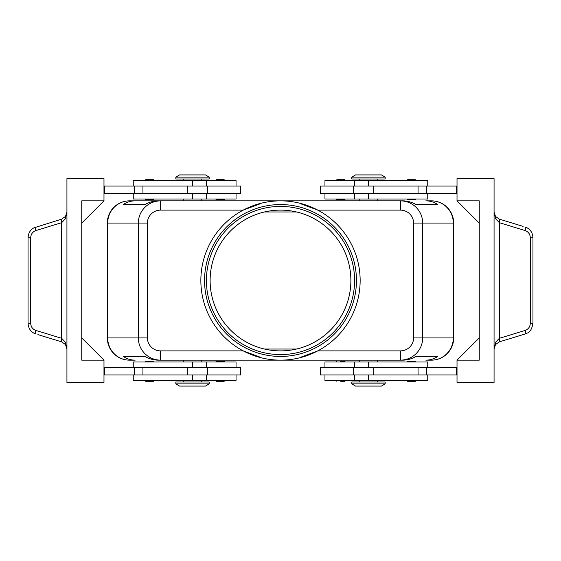 <?xml version="1.0" encoding="UTF-8"?>
<svg xmlns="http://www.w3.org/2000/svg" width="561" height="561" viewBox="0 0 561 561"><rect width="100%" height="100%" fill="white"/><g stroke="black" fill="none" stroke-linecap="round" stroke-linejoin="round"><path stroke-width="0.84" d="M210.116 280.5A70.384 70.384 0 0 1 280.5 210.116A70.384 70.384 0 0 1 350.884 280.5A70.384 70.384 0 0 1 280.5 350.884A70.384 70.384 0 0 1 210.116 280.5M154.177 199.001L153.434 199.744L145.657 199.744L144.913 199.001M154.177 180.481L153.434 179.737L145.657 179.737L144.913 180.481M240.676 193.447L240.676 186.035L207.339 186.035L207.339 193.447L240.676 193.447M236.048 186.035L236.048 180.481L133.245 180.481L133.245 186.035M133.245 193.447L133.245 199.001L236.048 199.001L236.048 193.447M336.067 199.001L336.81 199.744L344.587 199.744L345.331 199.001M336.067 180.481L336.81 179.737L344.587 179.737L345.331 180.481M154.177 361.999L153.434 361.256L145.657 361.256L144.913 361.999M154.177 380.519L153.434 381.263L145.657 381.263L144.913 380.519M207.339 374.965L240.676 374.965L240.676 367.553L207.339 367.553L207.339 374.965L187.234 374.965L187.234 367.553L207.339 367.553M236.048 374.965L236.048 380.519L133.245 380.519L133.245 374.965M133.245 367.553L133.245 361.999L236.048 361.999L236.048 367.553M340.695 361.256L344.587 361.256L345.331 361.999M340.695 381.263L344.587 381.263L345.331 380.519M400.4 350.884L400.4 360.148C406.515 360.05 411.767 357.876 416.164 353.633C420.413 349.258 422.594 344.019 422.692 337.918L413.59 337.918A13.191 12.966 0 0 1 400.4 350.884L317.778 350.884L300.17 357.434M413.59 223.082L453.302 223.082A22.23 21.844 -90 0 0 446.907 207.367A22.23 21.844 -90 0 0 431.458 200.852L425.841 200.852C430.371 200.887 434.305 202.121 437.643 204.555L416.038 204.555C411.781 202.121 407.377 200.887 402.833 200.852L160.6 200.852C154.485 200.95 149.233 203.124 144.836 207.367C140.587 211.742 138.406 216.981 138.308 223.082L138.308 337.918L107.698 337.918A22.23 21.844 90 0 0 114.093 353.633A22.23 21.844 90 0 0 129.542 360.148L135.159 360.148C130.629 360.113 126.695 358.879 123.357 356.445L144.962 356.445C149.219 358.879 153.623 360.113 158.167 360.148L160.6 360.148L160.6 350.884A13.191 12.966 180 0 1 147.41 337.918L138.308 337.918C138.406 344.019 140.587 349.258 144.836 353.633C149.233 357.876 154.485 360.05 160.6 360.148L402.833 360.148C407.377 360.113 411.781 358.879 416.038 356.445L437.643 356.445C434.305 358.879 430.371 360.113 425.841 360.148L431.458 360.148A22.23 21.844 -90 0 0 446.907 353.633A22.23 21.844 -90 0 0 453.302 337.918L422.692 337.918L422.692 223.082C422.594 216.981 420.413 211.742 416.164 207.367C411.767 203.124 406.515 200.95 400.4 200.852L400.4 210.116A13.191 12.966 0 0 1 413.59 223.082L413.59 337.918M135.159 200.852L158.167 200.852C153.623 200.887 149.219 202.121 144.962 204.555L123.357 204.555C126.695 202.121 130.629 200.887 135.159 200.852L129.542 200.852A22.23 21.844 90 0 0 114.093 207.367A22.23 21.844 90 0 0 107.698 223.082L147.41 223.082A13.191 12.966 180 0 1 160.6 210.116L160.6 200.852L129.542 200.852A22.23 22.23 0 0 0 113.827 207.367A22.23 22.23 0 0 1 129.542 200.852M431.458 360.148A22.23 22.23 0 0 0 453.688 337.918L453.688 223.082A22.23 22.23 0 0 0 447.173 207.367A22.23 22.23 0 0 1 453.688 223.082L453.302 223.082L453.302 337.918L453.688 337.918A22.23 22.23 0 0 1 431.458 360.148L425.841 360.148M368.479 383.857L351.81 383.857L355.513 386.08L381.445 386.08L385.155 383.857L368.479 383.857M385.155 383.857L385.155 382.006L351.81 382.006L351.81 383.857M175.845 383.857L209.19 383.857L209.19 382.006L175.845 382.006L175.845 383.857L179.555 386.08L205.487 386.08L209.19 383.857M385.155 177.143L351.81 177.143L351.81 178.994L385.155 178.994L385.155 177.143L381.445 174.92L355.513 174.92L351.81 177.143M192.521 177.143L209.19 177.143L205.487 174.92L179.555 174.92L175.845 177.143L192.521 177.143M175.845 177.143L175.845 178.994L209.19 178.994L209.19 177.143M427.755 367.553L427.755 361.999L324.952 361.999L324.952 367.553M324.952 374.965L324.952 380.519L427.755 380.519L427.755 374.965M320.324 367.553L320.324 374.965L353.661 374.965L353.661 367.553L320.324 367.553M406.823 380.519L407.567 381.263L415.343 381.263L416.087 380.519M406.823 361.999L407.567 361.256L415.343 361.256L416.087 361.999M224.933 380.519L224.19 381.263L216.413 381.263L215.669 380.519M224.933 361.999L224.19 361.256L216.413 361.256L215.669 361.999M427.755 193.447L427.755 199.001L324.952 199.001L324.952 193.447M324.952 186.035L324.952 180.481L427.755 180.481L427.755 186.035M353.661 186.035L320.324 186.035L320.324 193.447L353.661 193.447L353.661 186.035L373.766 186.035L373.766 193.447L353.661 193.447M406.823 180.481L407.567 179.737L415.343 179.737L416.087 180.481M406.823 199.001L407.567 199.744L415.343 199.744L416.087 199.001M220.305 179.737L216.413 179.737L224.19 179.737L224.933 180.481M217.009 199.744L220.305 199.744L217.009 199.744M495.538 342.315L494.066 348.963L495.517 344.552L499.311 341.873A3.703 1.038 -107 0 0 499.311 338.332L495.538 342.315M523.104 226.392L499.311 219.127L495.517 216.448L494.066 212.037L495.538 218.685L499.367 222.696L525.187 230.578C528.392 231.777 530.096 234.161 530.299 237.717L530.299 323.283C530.096 326.839 528.392 329.223 525.187 330.422L499.311 338.332M37.896 334.608L61.689 341.873L65.483 344.552L66.934 348.963L65.462 342.315L61.633 338.304L35.813 330.422C32.608 329.223 30.904 326.839 30.701 323.283L30.701 237.717L28.05 237.717L28.05 323.283L30.701 323.283M30.701 237.717C30.904 234.161 32.608 231.777 35.813 230.578L61.689 222.668L65.462 218.685L66.934 212.037L65.483 216.448L61.689 219.127L33.73 227.92M61.605 341.845A3.703 1.01 -73 0 1 61.233 340.716A3.703 1.01 -73 0 1 61.633 338.304L61.633 222.696A3.703 1.01 -107 0 1 61.233 220.284A3.703 1.01 -107 0 1 61.605 219.155M499.395 219.155A3.703 1.01 107 0 1 499.767 220.284A3.703 1.01 107 0 1 499.367 222.696L499.367 338.304A3.703 1.01 -107 0 1 499.767 340.716A3.703 1.01 -107 0 1 499.395 341.845L525.215 333.963A3.703 1.01 -107 0 0 525.58 332.827A3.703 1.01 -107 0 0 525.187 330.422M527.27 227.92L525.215 227.037C529.991 228.734 532.571 232.296 532.95 237.717L532.95 323.283L530.299 323.283M532.95 237.717L530.299 237.717M33.73 333.08L35.785 333.963A3.703 1.01 -73 0 1 35.42 332.827A3.703 1.01 -73 0 1 35.813 330.422M160.6 210.116L243.222 210.116L260.83 203.566M200.852 280.5A79.648 79.648 0 0 1 280.5 200.852A79.648 79.648 0 0 1 360.148 280.5A79.648 79.648 0 0 1 280.5 360.148A79.648 79.648 0 0 1 200.852 280.5M354.587 280.5A74.087 74.087 0 0 1 280.5 354.587A74.087 74.087 0 0 1 206.413 280.5A74.087 74.087 0 0 1 280.5 206.413A74.087 74.087 0 0 1 354.587 280.5M356.445 280.5A75.945 75.945 0 0 1 280.5 356.445A75.945 75.945 0 0 1 204.555 280.5A75.945 75.945 0 0 1 280.5 204.555A75.945 75.945 0 0 1 356.445 280.5M300.17 203.566L317.778 210.116L400.4 210.116M260.83 357.434L243.222 350.884L160.6 350.884M264.462 349.033L296.538 349.033M296.538 211.967L264.462 211.967M499.311 219.127A3.703 1.038 107 0 1 499.311 222.668M61.689 341.873A3.703 1.038 -73 0 1 61.689 338.332M61.689 222.668A3.703 1.038 -107 0 1 61.689 219.127M103.981 360.148L103.981 382.371L66.934 382.371L66.934 178.629L103.981 178.629L103.981 200.852L81.752 223.082L81.752 337.918L103.981 360.148L81.752 360.148L81.752 200.852L103.981 200.852M103.981 374.965L187.234 374.965M103.981 367.553L187.234 367.553M103.981 193.447L207.339 193.447M103.981 186.035L207.339 186.035M457.019 200.852L479.248 200.852L479.248 360.148L457.019 360.148L457.019 382.371L494.066 382.371L494.066 178.629L457.019 178.629L457.019 200.852L479.248 223.082M457.019 360.148L479.248 337.918M457.019 186.035L373.766 186.035M457.019 374.965L353.661 374.965M457.019 367.553L353.661 367.553M224.933 199.001L224.19 199.744L220.305 199.744M457.019 193.447L373.766 193.447M456.275 186.035L456.275 193.447M456.275 374.965L456.275 367.553M431.458 200.852A22.23 22.23 0 0 1 447.173 207.367A22.23 22.23 0 0 0 431.458 200.852L425.841 200.852M107.312 223.082L107.312 337.918A22.23 22.23 0 0 0 113.827 353.633A22.23 22.23 0 0 1 107.312 337.918L107.698 337.918L107.698 223.082L107.312 223.082A22.23 22.23 0 0 1 113.827 207.367A22.23 22.23 0 0 0 107.312 223.082M129.542 360.148A22.23 22.23 0 0 1 113.827 353.633A22.23 22.23 0 0 0 129.542 360.148L135.159 360.148M123.357 356.445L144.962 356.445M416.038 356.445L437.643 356.445M123.357 204.555L144.962 204.555M416.038 204.555L437.643 204.555M104.725 374.965L104.725 367.553M104.725 186.035L104.725 193.447M192.521 186.035L192.521 180.481M192.521 361.999L192.521 367.553M147.41 337.918L147.41 223.082M368.479 374.965L368.479 380.519M368.479 199.001L368.479 193.447M35.813 230.578A3.703 1.01 -107 0 1 35.42 228.173A3.703 1.01 -107 0 1 35.785 227.037C31.009 228.734 28.429 232.296 28.05 237.717M525.215 227.037A3.703 1.01 107 0 1 525.58 228.173A3.703 1.01 107 0 1 525.187 230.578M426.598 186.035L426.598 193.447M418.064 186.035L418.064 193.447M368.479 186.035L368.479 180.481M426.598 374.965L426.598 367.553M418.064 374.965L418.064 367.553M373.766 374.965L373.766 367.553M368.479 361.999L368.479 367.553M192.521 374.965L192.521 380.519M142.936 374.965L142.936 367.553M134.402 374.965L134.402 367.553M192.521 199.001L192.521 193.447M187.234 186.035L187.234 193.447M142.936 186.035L142.936 193.447M134.402 186.035L134.402 193.447M206.413 199.001L206.413 193.447M201.778 180.481L201.778 178.994M206.413 380.519L206.413 374.965M183.258 380.519L183.258 382.006M359.222 360.148L359.222 361.999M183.258 360.148L183.258 361.999M377.742 200.852L377.742 199.001M201.778 200.852L201.778 199.001M359.222 380.519L359.222 382.006M354.587 361.999L354.587 367.553M377.742 180.481L377.742 178.994M354.587 180.481L354.587 186.035M215.669 180.481L216.413 179.737M215.669 199.001L216.413 199.744M494.066 348.963L494.409 346.719M532.943 323.283C531.274 333.529 526.548 332.961 525.215 333.963M494.809 215.284L494.066 212.037M35.785 333.963C31.009 332.266 28.429 328.704 28.05 323.283M66.191 345.716L66.934 348.963M66.934 212.037L66.191 215.284M354.587 193.447L354.587 199.001M359.222 178.994L359.222 180.481M354.587 374.965L354.587 380.519M377.742 380.519L377.742 382.006M183.258 200.852L183.258 199.001M359.222 199.001L359.222 200.852M201.778 361.999L201.778 360.148M377.742 360.148L377.742 361.999M336.067 380.519L336.81 381.263M336.067 361.999L336.81 361.256M201.778 382.006L201.778 380.519M206.413 367.553L206.413 361.999M183.258 180.481L183.258 178.994M206.413 186.035L206.413 180.481"/></g></svg>

